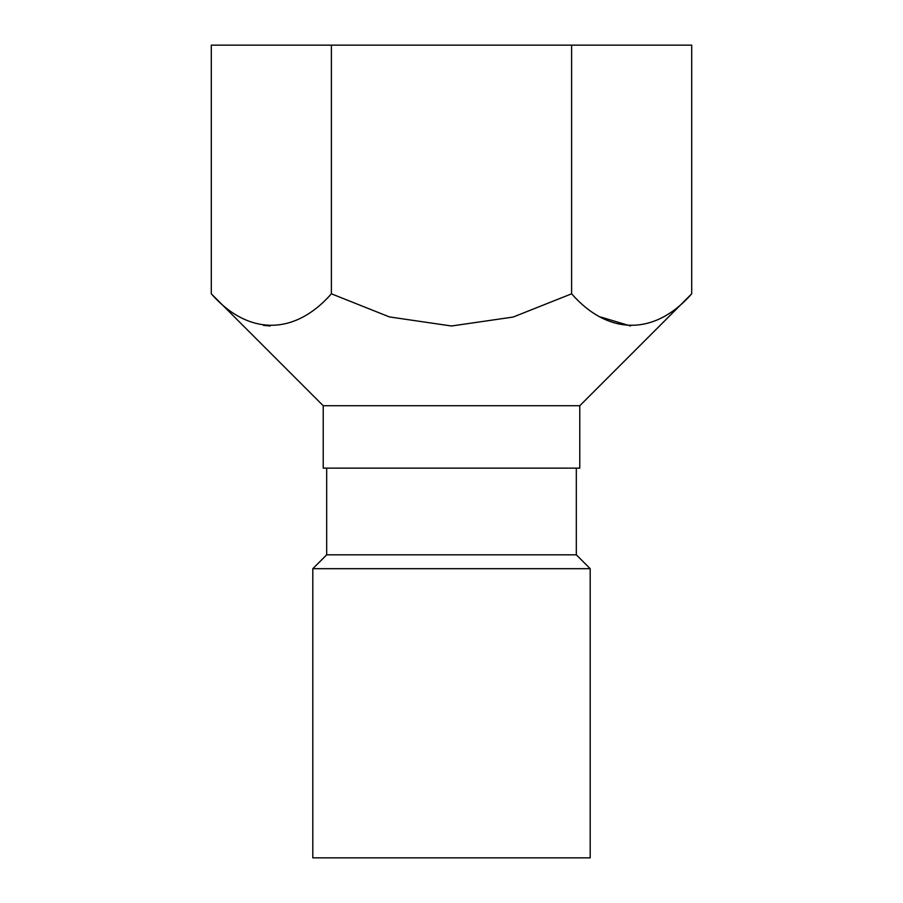 <?xml version="1.0" encoding="UTF-8"?>
<svg xmlns="http://www.w3.org/2000/svg" width="903" height="903" viewBox="0 0 903 903"><rect width="100%" height="100%" fill="white"/><g stroke="black" fill="none" stroke-linecap="round" stroke-linejoin="round"><path stroke-width="1.35" d="M312.81 568.687L312.81 857.85L590.19 857.85L590.19 568.687L312.81 568.687L326.683 554.826L576.317 554.826L590.19 568.687M691.709 45.15L691.709 293.802C654.483 336.108 608.137 335.408 571.61 293.802L571.61 45.15L691.709 45.15M630.52 325.972L600.845 317.055M331.39 293.802L331.39 45.15L211.291 45.15L211.291 293.802C247.817 335.408 294.164 336.108 331.39 293.802L389.441 316.93L451.5 325.994L513.175 317.043L571.61 293.802M211.291 293.802L323.218 405.729L579.782 405.729L691.709 293.802M270.211 325.972L263.462 325.385M579.782 405.729L579.782 468.138L323.218 468.138L323.218 405.729M331.39 45.15L571.61 45.15M326.683 468.138L326.683 554.826M576.317 468.138L576.317 554.826"/></g></svg>

